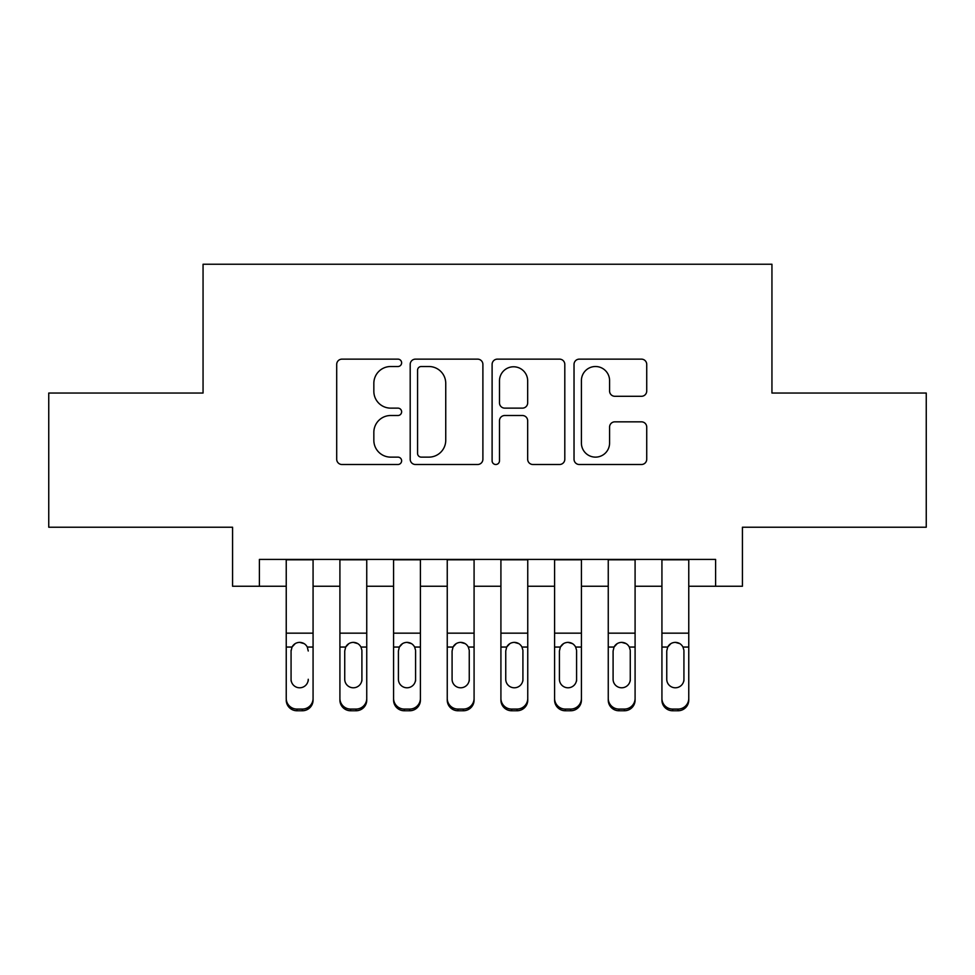 <?xml version="1.0" encoding="UTF-8"?>
<svg xmlns="http://www.w3.org/2000/svg" width="975" height="975" viewBox="0 0 975 975"><rect width="100%" height="100%" fill="white"/><g stroke="black" fill="none" stroke-linecap="round" stroke-linejoin="round"><path stroke-width="1.46" d="M401.627 362.834A3.693 3.693 0 0 0 397.946 359.141L341.969 359.141A5.265 5.265 0 0 0 336.704 364.418L336.704 459.237A5.265 5.265 0 0 0 341.969 464.502L397.946 464.502A3.693 3.693 0 0 0 401.627 460.822A3.693 3.693 0 0 0 397.946 457.129L390.695 457.129A16.855 16.855 0 0 1 373.839 440.273L373.839 432.376A16.855 16.855 0 0 1 390.695 415.508L397.946 415.508A3.693 3.693 0 0 0 401.627 411.828A3.693 3.693 0 0 0 397.946 408.135L390.695 408.135A16.855 16.855 0 0 1 373.839 391.28L373.839 383.382A16.855 16.855 0 0 1 390.695 366.515L397.946 366.515A3.693 3.693 0 0 0 401.627 362.834M641.453 396.289A5.265 5.265 0 0 0 646.73 391.012L646.73 364.418A5.265 5.265 0 0 0 641.453 359.141L579.296 359.141A5.265 5.265 0 0 0 574.031 364.418L574.031 459.237A5.265 5.265 0 0 0 579.296 464.502L641.453 464.502A5.265 5.265 0 0 0 646.73 459.237L646.73 427.099A5.265 5.265 0 0 0 641.453 421.834L614.859 421.834A5.265 5.265 0 0 0 609.582 427.099L609.582 443.04A14.089 14.089 0 0 1 595.493 457.129A14.089 14.089 0 0 1 581.405 443.04L581.405 380.616A14.089 14.089 0 0 1 595.493 366.515A14.089 14.089 0 0 1 609.582 380.616L609.582 391.012A5.265 5.265 0 0 0 614.859 396.289L641.453 396.289M259.399 586.255L259.399 559.418L715.601 559.418L715.601 586.255L742.426 586.255L742.426 527.219L926.25 527.219L926.25 393.047L771.944 393.047L771.944 264.237L203.056 264.237L203.056 393.047L48.75 393.047L48.75 527.219L232.574 527.219L232.574 586.255L286.236 586.255M482.893 364.418A5.265 5.265 0 0 0 477.628 359.141L415.46 359.141A5.265 5.265 0 0 0 410.195 364.418L410.195 459.237A5.265 5.265 0 0 0 415.46 464.502L477.628 464.502A5.265 5.265 0 0 0 482.893 459.237L482.893 364.418M497.372 359.141L559.54 359.141A5.265 5.265 0 0 1 564.805 364.418L564.805 459.237A5.265 5.265 0 0 1 559.54 464.502L532.935 464.502A5.265 5.265 0 0 1 527.67 459.237L527.67 420.786A5.265 5.265 0 0 0 522.405 415.508L504.758 415.508A5.265 5.265 0 0 0 499.48 420.786L499.48 460.822A3.693 3.693 0 0 1 495.8 464.502A3.693 3.693 0 0 1 492.107 460.822L492.107 364.418A5.265 5.265 0 0 1 497.372 359.141M313.072 586.255L339.909 586.255M366.746 586.255L393.583 586.255M420.408 586.255L447.245 586.255M474.082 586.255L500.918 586.255M527.755 586.255L554.592 586.255M581.417 586.255L608.254 586.255M635.091 586.255L661.928 586.255M688.764 586.255L715.601 586.255M421.249 366.515A3.693 3.693 0 0 0 417.568 370.207L417.568 453.448A3.693 3.693 0 0 0 421.249 457.129L428.89 457.129A16.855 16.855 0 0 0 445.746 440.273L445.746 383.382A16.855 16.855 0 0 0 428.89 366.515L421.249 366.515M527.67 380.872A14.089 14.089 0 0 0 513.581 366.783A14.089 14.089 0 0 0 499.48 380.872L499.48 402.87A5.265 5.265 0 0 0 504.758 408.135L522.405 408.135A5.265 5.265 0 0 0 527.67 402.87L527.67 380.872M286.236 559.418L286.236 698.429A10.737 10.652 -0 0 0 296.973 709.081L302.335 709.081A10.737 10.652 -0 0 0 313.072 698.429L313.072 700.111A10.737 10.652 180 0 1 302.335 710.763L302.335 709.081M313.072 648.728L313.072 700.111M308.246 680.952L308.246 679.27A8.592 8.519 180 0 1 299.654 687.789A8.592 8.519 180 0 0 308.246 679.27M291.074 680.952L291.074 679.27A8.592 8.519 180 0 0 299.654 687.789A8.592 8.519 180 0 1 291.074 679.27L291.074 650.337M295.181 643.634L292.025 647.047L291.074 650.995L292.025 647.047C293.682 644.061 296.229 642.501 299.654 642.367C303.079 642.501 305.626 644.048 307.296 647.047L308.246 650.995M304.139 643.634L299.654 642.367M313.072 559.418L313.072 698.429M296.973 709.081L296.973 710.763L302.335 710.763M296.973 710.763A10.737 10.652 180 0 1 286.236 700.111M366.746 648.728L366.746 700.111A10.737 10.652 180 0 1 356.009 710.763L356.009 709.081A10.737 10.652 -0 0 0 366.746 698.429L366.746 700.111M361.908 680.952L361.908 679.27A8.592 8.519 180 0 1 353.328 687.789A8.592 8.519 180 0 1 344.736 679.27L344.736 650.995L344.736 679.27A8.592 8.519 180 0 0 353.328 687.789M357.801 643.622L353.328 642.367C356.753 642.501 359.288 644.048 360.957 647.047L361.908 650.337M348.843 643.634L345.686 647.047L344.736 650.995L345.686 647.047C347.344 644.061 349.891 642.501 353.328 642.367M420.408 648.728L420.408 700.111A10.737 10.652 180 0 1 409.683 710.763L409.683 709.081A10.737 10.652 -0 0 0 420.408 698.429L420.408 700.111M415.582 680.952L415.582 679.27A8.592 8.519 180 0 1 406.989 687.789A8.592 8.519 180 0 1 398.409 679.27L398.409 650.995L398.409 679.27A8.592 8.519 180 0 0 406.989 687.789M411.462 643.622L406.989 642.367C410.414 642.501 412.961 644.048 414.631 647.047L415.582 650.337M402.517 643.634L399.36 647.047L398.409 650.995L399.36 647.047C401.018 644.061 403.565 642.501 406.989 642.367M474.082 648.728L474.082 700.111A10.737 10.652 180 0 1 463.344 710.763L463.344 709.081A10.737 10.652 -0 0 0 474.082 698.429L474.082 700.111M469.255 680.952L469.255 679.27A8.592 8.519 180 0 1 460.663 687.789A8.592 8.519 180 0 1 452.083 679.27L452.083 650.995L452.083 679.27A8.592 8.519 180 0 0 460.663 687.789M465.136 643.622L460.663 642.367C464.088 642.501 466.635 644.048 468.305 647.047L469.255 650.337M456.19 643.634L453.034 647.047L452.083 650.995L453.034 647.047C454.691 644.061 457.238 642.501 460.663 642.367M527.755 648.728L527.755 700.111A10.737 10.652 180 0 1 517.018 710.763L517.018 709.081A10.737 10.652 -0 0 0 527.755 698.429L527.755 700.111M522.917 680.952L522.917 679.27A8.592 8.519 180 0 1 514.337 687.789A8.592 8.519 180 0 1 505.745 679.27L505.745 650.995L505.745 679.27A8.592 8.519 180 0 0 514.337 687.789M518.81 643.622L514.337 642.367C517.762 642.501 520.297 644.048 521.966 647.047L522.917 650.337M509.852 643.634L506.695 647.047L505.745 650.995L506.695 647.047C508.353 644.061 510.9 642.501 514.337 642.367M366.746 559.418L366.746 698.429M350.647 709.081L350.647 710.763A10.737 10.652 180 0 1 339.909 700.111L339.909 698.429A10.737 10.652 -0 0 0 350.647 709.081L356.009 709.081M339.909 559.418L339.909 698.429M350.647 710.763L356.009 710.763M361.908 650.995L361.908 679.27M420.408 559.418L420.408 698.429M404.308 709.081L404.308 710.763A10.737 10.652 180 0 1 393.583 700.111L393.583 698.429A10.737 10.652 -0 0 0 404.308 709.081L409.683 709.081M393.583 559.418L393.583 698.429M404.308 710.763L409.683 710.763M415.582 650.995L415.582 679.27M474.082 559.418L474.082 698.429M457.982 709.081L457.982 710.763A10.737 10.652 180 0 1 447.245 700.111L447.245 698.429A10.737 10.652 -0 0 0 457.982 709.081L463.344 709.081M447.245 559.418L447.245 698.429M457.982 710.763L463.344 710.763M469.255 650.995L469.255 679.27M527.755 559.418L527.755 698.429M511.656 709.081L511.656 710.763A10.737 10.652 180 0 1 500.918 700.111L500.918 698.429A10.737 10.652 -0 0 0 511.656 709.081L517.018 709.081M500.918 559.418L500.918 698.429M511.656 710.763L517.018 710.763M522.917 650.995L522.917 679.27M581.417 648.728L581.417 700.111A10.737 10.652 180 0 1 570.692 710.763L570.692 709.081A10.737 10.652 -0 0 0 581.417 698.429L581.417 700.111M576.591 680.952L576.591 679.27A8.592 8.519 180 0 1 568.011 687.789A8.592 8.519 180 0 1 559.418 679.27L559.418 650.995L559.418 679.27A8.592 8.519 180 0 0 568.011 687.789M572.471 643.622L568.011 642.367C571.423 642.501 573.97 644.048 575.64 647.047L576.591 650.337M563.526 643.634L560.369 647.047L559.418 650.995L560.369 647.047C562.027 644.061 564.574 642.501 568.011 642.367M581.417 559.418L581.417 698.429M565.317 709.081L565.317 710.763A10.737 10.652 180 0 1 554.592 700.111L554.592 698.429A10.737 10.652 -0 0 0 565.317 709.081L570.692 709.081M554.592 559.418L554.592 698.429M565.317 710.763L570.692 710.763M576.591 650.995L576.591 679.27M635.091 648.728L635.091 700.111A10.737 10.652 180 0 1 624.353 710.763L624.353 709.081A10.737 10.652 -0 0 0 635.091 698.429L635.091 700.111M630.264 680.952L630.264 679.27A8.592 8.519 180 0 1 621.672 687.789A8.592 8.519 180 0 1 613.092 679.27L613.092 650.995L613.092 679.27A8.592 8.519 180 0 0 621.672 687.789M626.145 643.622L621.672 642.367C625.097 642.501 627.644 644.048 629.314 647.047L630.264 650.337M617.199 643.634L614.043 647.047L613.092 650.995L614.043 647.047C615.7 644.061 618.247 642.501 621.672 642.367M635.091 559.418L635.091 698.429M618.991 709.081L618.991 710.763A10.737 10.652 180 0 1 608.254 700.111L608.254 698.429A10.737 10.652 -0 0 0 618.991 709.081L624.353 709.081M608.254 559.418L608.254 698.429M618.991 710.763L624.353 710.763M630.264 650.995L630.264 679.27M688.764 648.728L688.764 700.111A10.737 10.652 180 0 1 678.027 710.763L678.027 709.081A10.737 10.652 -0 0 0 688.764 698.429L688.764 700.111M683.926 680.952L683.926 679.27A8.592 8.519 180 0 1 675.346 687.789A8.592 8.519 180 0 1 666.754 679.27L666.754 650.995L666.754 679.27A8.592 8.519 180 0 0 675.346 687.789M679.819 643.622L675.346 642.367C678.771 642.501 681.306 644.048 682.975 647.047L683.926 650.337M670.861 643.634L667.704 647.047L666.754 650.995L667.704 647.047C669.362 644.061 671.909 642.501 675.346 642.367M688.764 559.418L688.764 698.429M672.665 709.081L672.665 710.763A10.737 10.652 180 0 1 661.928 700.111L661.928 698.429A10.737 10.652 -0 0 0 672.665 709.081L678.027 709.081M661.928 559.418L661.928 698.429M672.665 710.763L678.027 710.763M683.926 650.995L683.926 679.27M307.296 647.047L313.072 647.047M286.236 647.047L292.025 647.047M286.236 633.165L313.072 633.165M286.236 559.796L313.072 559.796M360.957 647.047L366.746 647.047M339.909 647.047L345.686 647.047M339.909 633.165L366.746 633.165M339.909 559.796L366.746 559.796M414.631 647.047L420.408 647.047M393.583 647.047L399.36 647.047M393.583 633.165L420.408 633.165M393.583 559.796L420.408 559.796M468.305 647.047L474.082 647.047M447.245 647.047L453.034 647.047M447.245 633.165L474.082 633.165M447.245 559.796L474.082 559.796M521.966 647.047L527.755 647.047M500.918 647.047L506.695 647.047M500.918 633.165L527.755 633.165M500.918 559.796L527.755 559.796M575.64 647.047L581.417 647.047M554.592 647.047L560.369 647.047M554.592 633.165L581.417 633.165M554.592 559.796L581.417 559.796M629.314 647.047L635.091 647.047M608.254 647.047L614.043 647.047M608.254 633.165L635.091 633.165M608.254 559.796L635.091 559.796M682.975 647.047L688.764 647.047M661.928 647.047L667.704 647.047M661.928 633.165L688.764 633.165M661.928 559.796L688.764 559.796"/></g></svg>
